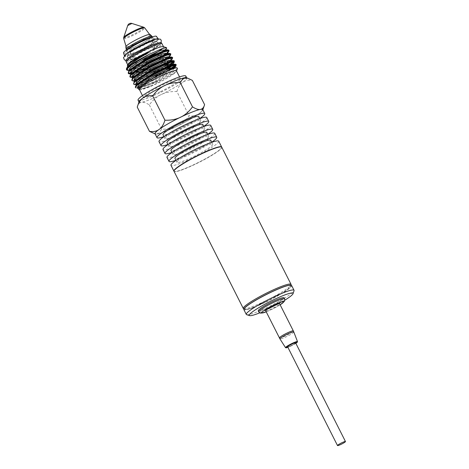 <?xml version="1.0" encoding="UTF-8"?>
<svg xmlns="http://www.w3.org/2000/svg" width="469" height="469" viewBox="0 0 469 469"><rect width="100%" height="100%" fill="white"/><g stroke="black" fill="none" stroke-linecap="round" stroke-linejoin="round"><path stroke-width="0.35" stroke-dasharray="2.35 1.76" d="M142.67 44.602A18.355 2.245 -26.8 0 1 156.552 39.214A18.355 2.245 -26.8 0 1 154.336 42.89A18.355 2.245 -26.8 0 1 153.791 43.259A18.355 2.245 -26.8 0 1 140.366 50.746A18.355 2.245 -26.8 0 1 130.681 54.932A18.355 2.245 -26.8 0 1 130.06 55.149A18.355 2.245 -26.8 0 1 126.542 54.076A18.355 2.245 -26.8 0 1 142.67 44.602A18.314 2.239 153.2 0 0 126.73 53.941A18.314 2.239 153.2 0 0 129.579 55.313A18.314 2.239 153.2 0 0 130.089 55.143A18.314 2.239 153.2 0 0 140.372 50.746A18.314 2.239 153.2 0 0 154.313 42.908A18.314 2.239 153.2 0 0 154.752 42.597A18.314 2.239 153.2 0 0 156.376 39.267A18.314 2.239 153.2 0 0 142.67 44.614M124.772 55.377A18.995 2.322 153.2 0 0 124.496 56.087A18.995 2.322 153.2 0 0 129.608 55.307A18.995 2.322 153.2 0 0 140.272 50.752A18.995 2.322 153.2 0 0 154.729 42.62A18.995 2.322 153.2 0 0 158.393 38.962A18.995 2.322 153.2 0 0 157.654 38.763M295.587 342.798A4.455 0.545 -26.8 0 1 291.331 345.553A4.455 0.545 -26.8 0 1 287.632 346.82M265.694 310.806A7.803 0.956 153.2 0 0 272.167 308.596A7.803 0.956 153.2 0 0 279.624 303.771M284.097 297.792A14.486 1.77 -26.8 0 1 270.255 306.749A14.486 1.77 -26.8 0 1 258.231 310.859M291.595 285.451A26.751 3.265 -26.8 0 1 266.04 301.989A26.751 3.265 -26.8 0 1 243.845 309.575M243.874 309.048A26.639 3.254 153.2 0 0 265.999 301.872A26.639 3.254 153.2 0 0 291.155 285.164M246.653 314.681A26.751 3.265 153.2 0 0 268.485 306.832A26.751 3.265 153.2 0 0 294.04 290.745M266.064 301.708A25.631 3.131 -26.8 0 1 245.14 309.229A25.631 3.131 -26.8 0 1 266.257 294.62A25.631 3.131 -26.8 0 1 290.551 286.289A25.631 3.131 -26.8 0 1 266.064 301.708M284.835 300.166A24.517 2.996 -26.8 0 1 269.622 308.432A24.517 2.996 -26.8 0 1 259.697 312.864M243.663 308.754A26.751 3.265 153.2 0 0 265.495 300.905A26.751 3.265 153.2 0 0 291.05 284.818M221.773 147.225A26.751 3.265 -26.8 0 1 196.218 163.763A26.751 3.265 -26.8 0 1 174.022 171.349M221.333 146.938A26.639 3.254 -26.8 0 1 221.626 147.629A26.639 3.254 -26.8 0 1 196.177 163.646A26.639 3.254 -26.8 0 1 174.433 171.466A26.639 3.254 -26.8 0 1 174.052 170.822M173.987 171.244A26.751 3.265 153.2 0 0 174.286 171.419A26.751 3.265 153.2 0 0 196.118 163.57A26.751 3.265 153.2 0 0 221.661 147.518A26.751 3.265 153.2 0 0 221.673 147.483A26.751 3.265 153.2 0 0 221.708 147.137M218.73 141.204A26.751 3.265 -26.8 0 1 218.718 141.691A26.751 3.265 -26.8 0 1 194.752 156.968A26.751 3.265 -26.8 0 1 170.98 165.323M204.595 104.634C201.934 113.293 196.787 117.016 189.136 115.796C182.447 125.188 173.266 129.643 161.582 129.157L158.68 133.46L154.067 133.571M202.772 109.611A26.751 3.265 -26.8 0 1 202.76 110.098A26.739 3.265 -26.8 0 1 180.266 124.637A26.739 3.265 -26.8 0 1 155.391 133.993A26.739 3.265 -26.8 0 1 177.423 118.757A26.739 3.265 -26.8 0 1 202.766 110.063A26.739 3.265 -26.8 0 1 202.749 110.104A26.751 3.265 -26.8 0 1 178.795 125.375A26.751 3.265 -26.8 0 1 155.022 133.729M199.771 118.505A26.751 3.265 -26.8 0 1 163.962 136.596M206.759 117.508A26.751 3.265 -26.8 0 1 206.747 117.995A26.751 3.265 -26.8 0 1 182.781 133.272A26.751 3.265 -26.8 0 1 159.014 141.626M203.763 126.401A26.751 3.265 -26.8 0 1 167.949 144.493M210.751 125.405A26.751 3.265 -26.8 0 1 210.739 125.897A26.751 3.265 -26.8 0 1 186.773 141.175A26.751 3.265 -26.8 0 1 163.001 149.529M207.749 134.298A26.751 3.265 -26.8 0 1 171.941 152.39M214.743 133.307A26.751 3.265 -26.8 0 1 214.726 133.794A26.751 3.265 -26.8 0 1 190.76 149.072A26.751 3.265 -26.8 0 1 166.993 157.426M211.742 142.201A26.751 3.265 -26.8 0 1 175.928 160.292M198.797 116.576A20.061 2.451 -26.8 0 1 198.786 116.939A20.061 2.451 -26.8 0 1 180.811 128.4A20.061 2.451 -26.8 0 1 162.983 134.662M200.785 120.891A20.061 2.451 -26.8 0 1 182.81 132.346A20.061 2.451 -26.8 0 1 164.982 138.613A20.061 2.451 -26.8 0 1 181.779 127.38A20.061 2.451 -26.8 0 1 200.791 120.521A20.061 2.451 -26.8 0 1 200.785 120.891M202.79 124.473A20.061 2.451 -26.8 0 1 202.778 124.842A20.061 2.451 -26.8 0 1 184.804 136.297A20.061 2.451 -26.8 0 1 166.976 142.564M204.771 128.787A20.061 2.451 -26.8 0 1 186.797 140.249A20.061 2.451 -26.8 0 1 168.969 146.51A20.061 2.451 -26.8 0 1 185.771 135.277A20.061 2.451 -26.8 0 1 204.783 128.424A20.061 2.451 -26.8 0 1 204.771 128.787M206.776 132.369A20.061 2.451 -26.8 0 1 206.765 132.739A20.061 2.451 -26.8 0 1 188.796 144.194A20.061 2.451 -26.8 0 1 170.962 150.461M208.764 136.69A20.061 2.451 -26.8 0 1 190.789 148.145A20.061 2.451 -26.8 0 1 172.961 154.412A20.061 2.451 -26.8 0 1 189.763 143.18A20.061 2.451 -26.8 0 1 208.769 136.321A20.061 2.451 -26.8 0 1 208.764 136.69M210.769 140.272A20.061 2.451 -26.8 0 1 210.757 140.636A20.061 2.451 -26.8 0 1 192.782 152.097A20.061 2.451 -26.8 0 1 174.955 158.358M212.75 144.587A20.061 2.451 -26.8 0 1 194.776 156.042A20.061 2.451 -26.8 0 1 176.948 162.309A20.061 2.451 -26.8 0 1 193.75 151.077A20.061 2.451 -26.8 0 1 212.762 144.218A20.061 2.451 -26.8 0 1 212.75 144.587M137.241 107.108C138.777 101.439 142.811 100.7 149.335 104.909C156.025 95.512 165.211 91.062 176.889 91.543L189.136 115.796M176.889 91.543C179.545 82.884 184.698 79.167 192.343 80.387M149.335 104.909L161.582 129.157M151.346 36.992A13.707 1.677 -26.8 0 1 138.935 44.889A13.707 1.677 -26.8 0 1 126.87 49.069A13.707 1.677 -26.8 0 1 138.367 41.43A13.707 1.677 -26.8 0 1 151.335 36.711A13.707 1.677 -26.8 0 1 151.346 36.992M149.834 34.97A13.267 1.618 153.2 0 0 149.822 34.694A13.267 1.618 153.2 0 0 137.27 39.261A13.267 1.618 153.2 0 0 126.143 46.66A13.267 1.618 153.2 0 0 137.822 42.609A13.267 1.618 153.2 0 0 149.834 34.97A13.267 1.618 -26.8 0 1 137.822 42.609A13.267 1.618 -26.8 0 1 126.143 46.66A13.267 1.618 -26.8 0 1 126.167 46.449A13.267 1.618 -26.8 0 1 137.921 38.933A13.267 1.618 -26.8 0 1 149.822 34.7A13.267 1.618 -26.8 0 1 149.834 34.97M123.564 52.903A18.391 2.245 153.2 0 0 138.842 47.738A18.391 2.245 153.2 0 0 156.382 36.324M126.184 49.456A14.486 1.77 153.2 0 0 138.208 45.352A14.486 1.77 153.2 0 0 152.05 36.394M138.677 89.444L144.558 88.377L152.818 85.194C161.189 81.495 167.955 77.866 173.125 74.313L175.728 71.95C171.607 74.841 163.763 78.716 152.208 83.576L158.246 80.363C167.638 75.556 173.817 71.821 176.778 69.178L154.113 81.682L141.181 86.601L135.506 86.894M158.246 80.363L143.326 86.507L136.016 87.902M168.817 70.338L157.865 76.101L147.53 80.697L138.273 83.881M137.44 84.08L134.204 84.32M169.842 65.044L165.305 67.724M152.554 74.166L142.506 78.364L136.467 80.299M135.26 80.574L132.393 80.732M172.528 57.998L163.488 64.147M150.742 70.585L134.656 76.717M170.722 54.416L168.682 56.227L161.688 60.56M134.175 72.771L132.844 73.135M131.642 73.41L128.776 73.574M168.91 50.84L165.053 53.888L159.876 56.978M147.125 63.421L136.784 67.724M132.369 69.189L131.039 69.553M130.2 69.752L126.964 69.987M175.816 64.505L175.482 65.085M168.805 69.734L139.352 83.025M138.355 83.294L133.7 83.312M174.005 60.923L173.677 61.503M166.993 66.152L137.546 79.443M136.543 79.712L131.889 79.736M172.193 57.335L168.506 60.524L158.827 66.065L135.74 75.861M134.738 76.13L133.964 76.312M132.803 76.541L130.077 76.148M170.388 53.759L166.688 56.948L157.004 62.488L133.923 72.279M132.152 72.73L130.992 72.959M128.723 72.971L128.272 72.566M168.576 50.171L164.883 53.36L155.198 58.901L132.117 68.697M131.121 68.966L126.46 68.99M126.46 68.556L126.624 68.169M176.778 69.178L177.452 68.316M175.728 71.95L157.883 81.899L139.475 88.283L138.56 88.143M173.817 68.451L155.907 78.399L137.657 84.701L136.749 84.561M172.715 64.235L171.718 65.097M170.358 66.07L147.16 77.813M144.915 78.681L135.06 81.026M171.15 60.366L169.907 61.515M168.553 62.488L145.349 74.225M143.104 75.099L133.255 77.444M169.368 56.749L168.095 57.933M166.741 58.906L143.543 70.643M138.607 72.472L132.24 73.955L131.32 73.815M164.93 55.324L141.732 67.061M139.486 67.935L130.423 70.373L129.514 70.233M165.475 49.907L164.478 50.769M163.118 51.742L139.92 63.479M137.681 64.353L128.617 66.791L127.779 66.686M152.818 85.194L141.38 88.999L139.053 87.474L141.38 88.999L152.818 85.194M174.89 67.788L172.029 70.901L158.973 78.03L144.071 84.221L136.848 85.147L144.071 84.221L158.973 78.03L172.029 70.901L174.89 67.788M136.837 84.643L137.253 83.881L136.837 84.643M173.084 64.206L173.553 64.511L173.032 63.837M173.208 65.05L172.146 65.971L173.208 65.05M165.727 70.01L143.156 80.34L165.727 70.01M141.656 80.832L135.043 81.565L141.656 80.832M171.39 61.468L170.341 62.389L171.39 61.468M163.921 66.428L141.351 76.758L163.921 66.428M139.838 77.256L133.231 77.977L139.838 77.256M133.214 77.485L133.624 76.728L133.214 77.485M169.585 57.886L157.842 65.144L139.539 73.176L157.842 65.144L169.585 57.886M138.033 73.668L131.426 74.401L138.033 73.668M131.408 73.897L131.824 73.135L131.408 73.897M167.656 53.46L168.131 53.765L167.597 53.097M167.779 54.304L156.036 61.556L137.728 69.594L156.036 61.556L167.779 54.304M136.227 70.086L129.614 70.819L136.227 70.086M129.596 70.321L130.013 69.559L129.596 70.321M165.85 49.878L166.319 50.183L165.792 49.509M165.967 50.722L154.225 57.98L135.922 66.012L154.225 57.98L165.967 50.722M134.41 66.51L127.808 67.237L134.41 66.51M127.785 67.196L127.814 66.645L127.785 67.196M152.208 83.576L137.294 88.289M171.402 69.301L154.055 78.382L137.616 84.438M136.919 84.567L135.482 84.707M172.991 63.391L153.275 74.331L133.683 81.125M172.44 58.625L155.415 68.873L133.102 77.432M170.634 55.037L153.621 65.285L131.297 73.85M165.997 53.783L146.076 64.394L128.254 70.373M164.883 50.019L163.13 51.268M161.143 52.54L152.255 57.517L141.175 62.729M138.513 63.825L134.034 65.478L127.668 66.698M139.416 89.561A20.765 2.538 153.2 0 0 139.698 89.772A20.765 2.538 153.2 0 0 156.646 83.675A20.765 2.538 153.2 0 0 173.125 74.313A20.765 2.538 153.2 0 0 176.485 71.188A20.765 2.538 153.2 0 0 176.485 70.842M139.035 101.791A26.751 3.265 153.2 0 0 139.064 102.136A26.751 3.265 153.2 0 0 156.646 96.72A26.751 3.265 153.2 0 0 182.763 82.292A26.751 3.265 153.2 0 0 186.814 78.018A26.751 3.265 153.2 0 0 186.551 77.784M138.062 100.161A26.751 3.265 153.2 0 0 155.649 94.744A26.751 3.265 153.2 0 0 181.761 80.316A26.751 3.265 153.2 0 0 185.812 76.042M150.103 34.513A13.607 1.665 -26.8 0 1 137.147 42.984A13.607 1.665 -26.8 0 1 125.833 46.771M160.633 91.578A20.765 2.538 153.2 0 0 180.471 78.739A20.765 2.538 153.2 0 0 160.797 85.839A20.765 2.538 153.2 0 0 143.408 97.464A20.765 2.538 153.2 0 0 160.633 91.578M162.456 48.53A20.061 2.451 153.2 0 0 163.57 46.841A20.061 2.451 153.2 0 0 163.3 46.636M127.761 64.593A20.061 2.451 153.2 0 0 127.761 64.927A20.061 2.451 153.2 0 0 144.405 59.241M126.173 61.785A20.061 2.451 153.2 0 0 142.816 56.098A20.061 2.451 153.2 0 0 161.981 43.693M125.833 60.648A19.856 2.427 153.2 0 0 131.179 59.833A19.856 2.427 153.2 0 0 142.33 55.072A19.856 2.427 153.2 0 0 157.443 46.572A19.856 2.427 153.2 0 0 161.272 42.749M142.74 55.055A17.007 2.075 153.2 0 0 155.685 47.774A17.007 2.075 153.2 0 0 158.962 44.502A17.007 2.075 153.2 0 0 142.875 50.359A17.007 2.075 153.2 0 0 128.612 59.833A17.007 2.075 153.2 0 0 133.196 59.135A17.007 2.075 153.2 0 0 142.74 55.055M140.688 50.734A16.139 1.97 153.2 0 0 152.97 43.822A16.139 1.97 153.2 0 0 156.083 40.721A16.139 1.97 153.2 0 0 140.811 46.273A16.139 1.97 153.2 0 0 127.275 55.272A16.139 1.97 153.2 0 0 131.625 54.609A16.139 1.97 153.2 0 0 140.688 50.734M139.07 101.679A26.739 3.265 153.2 0 0 161.359 94.504A26.739 3.265 153.2 0 0 186.791 78.505A26.739 3.265 153.2 0 0 186.439 77.754M152.888 42.093A12.774 1.559 -26.8 0 1 141.568 49.327A12.774 1.559 -26.8 0 1 130.106 53.407A12.774 1.559 -26.8 0 1 140.788 46.226A12.774 1.559 -26.8 0 1 152.906 41.893A12.774 1.559 -26.8 0 1 152.888 42.093M154.5 47.457A11.789 1.442 -26.8 0 1 144.053 54.134A11.789 1.442 -26.8 0 1 133.477 57.898A11.789 1.442 -26.8 0 1 143.338 51.273A11.789 1.442 -26.8 0 1 154.518 47.269A11.789 1.442 -26.8 0 1 154.5 47.457M157.308 46.097A14.932 1.823 -26.8 0 1 143.924 54.627A14.932 1.823 -26.8 0 1 130.658 59.293A14.932 1.823 -26.8 0 1 143.162 50.928A14.932 1.823 -26.8 0 1 157.314 45.821A14.932 1.823 -26.8 0 1 157.308 46.097M154.811 41.161A14.932 1.823 -26.8 0 1 141.433 49.691A14.932 1.823 -26.8 0 1 128.16 54.351A14.932 1.823 -26.8 0 1 140.671 45.991A14.932 1.823 -26.8 0 1 154.823 40.885A14.932 1.823 -26.8 0 1 154.811 41.161M127.72 25.566L131.912 23.45M293.787 331.941A7.744 0.944 -26.8 0 1 286.383 336.719A7.744 0.944 -26.8 0 1 279.964 338.929M279.413 337.961A7.803 0.956 153.2 0 0 285.885 335.745A7.803 0.956 153.2 0 0 293.336 330.926M285.539 347.664A6.707 0.821 153.2 0 0 291.102 345.753A6.707 0.821 153.2 0 0 297.51 341.614M291.202 345.893A6.484 0.791 -26.8 0 1 287.89 347.33L295.851 343.314A6.484 0.791 -26.8 0 1 291.202 345.893M280.145 304.803A12.258 1.495 -26.8 0 1 271.891 309.341A12.258 1.495 -26.8 0 1 266.216 311.838M258.73 311.844A14.486 1.77 153.2 0 0 270.754 307.74A14.486 1.77 153.2 0 0 284.595 298.782M127.246 49.392A14.486 1.77 153.2 0 0 126.665 50.4A14.486 1.77 153.2 0 0 138.683 46.296A14.486 1.77 153.2 0 0 152.531 37.338A14.486 1.77 153.2 0 0 151.37 37.203M139.029 47.234A15.377 1.882 -26.8 0 1 128.594 49.134A15.377 1.882 -26.8 0 1 152.361 37.608A15.377 1.882 -26.8 0 1 139.029 47.234M123.693 38.499A11.778 1.436 153.2 0 0 134.058 34.905A11.778 1.436 153.2 0 0 144.722 28.122A11.778 1.436 153.2 0 0 144.71 27.882M123.722 37.438A11.356 1.389 153.2 0 0 133.184 34.389A11.356 1.389 153.2 0 0 143.989 27.595A11.356 1.389 153.2 0 0 143.842 27.272M153.791 43.259C147.688 47.357 136.432 52.933 130.681 54.932M161.148 42.65L158.534 45.346L149.717 50.91L135.869 57.681L127.814 60.407L125.821 60.489M149.74 46.15L158.528 43.16C158.481 43.881 156.341 41.354 157.215 40.557L154.752 42.597M129.579 55.313L126.478 56.081C126.788 55.747 128.459 57.282 127.791 58.684L135.412 53.384M154.336 42.89L154.729 42.62M130.06 55.149L129.608 55.307M266.228 311.862L271.862 309.37L280.157 304.827M290.551 286.289L290.95 285.105M245.14 309.229L243.95 308.848M200.791 120.521L199.817 118.593M164.982 138.613L164.003 136.684M204.783 128.424L203.81 126.495M168.969 146.51L167.996 144.581M208.769 136.321L207.796 134.392M172.961 154.412L171.988 152.484M212.762 144.218L211.789 142.289M176.948 162.309L175.975 160.38M126.038 46.296L126.87 49.069M149.599 34.395L151.335 36.711M152.302 36.893L152.853 37.631L151.616 37.801C147.565 38.78 138.642 42.996 133.559 46.003C124.461 51.596 127.328 50.67 126.706 50.84L126.437 49.954M138.466 88.283L139.469 88.283L138.701 88.149L139.064 87.469M135.846 81.119L135.084 80.985M135.09 81.002L135.441 80.299M136.643 84.701L137.657 84.701L136.889 84.567L137.247 83.887M133.155 77.537L134.04 77.537L133.284 77.42M131.22 73.955L132.223 73.955L131.461 73.821L131.824 73.135M130.423 70.373L129.661 70.25L130.013 69.559M127.844 66.657L128.606 66.791L127.844 66.657L128.201 65.977M134.966 81.119L135.858 81.119M129.409 70.373L130.429 70.373M142.476 95.623L143.408 97.464M179.545 76.898L180.471 78.739M155.685 47.774L157.443 46.572M133.196 59.135L131.179 59.833M127.275 55.272L128.612 59.833M156.083 40.721L158.962 44.502M152.97 43.822L154.313 42.908M131.625 54.609L130.089 55.143M124.408 55.776L124.496 56.087M154.518 47.269L152.906 41.893M133.477 57.898L130.106 53.407M157.314 45.821L154.823 40.885M130.658 59.293L128.16 54.351"/><path stroke-width="0.7" d="M157.654 38.763A18.995 2.322 153.2 0 0 140.419 45.499A18.995 2.322 153.2 0 0 124.772 55.377M341.203 444.284A4.455 0.545 153.2 0 0 345.465 441.528A4.455 0.545 153.2 0 0 341.239 443.053A4.455 0.545 153.2 0 0 337.504 445.55A4.455 0.545 153.2 0 0 341.203 444.284M337.504 445.55L287.632 346.82A4.455 0.545 -26.8 0 1 291.366 344.322A4.455 0.545 -26.8 0 1 295.587 342.798L345.465 441.528M293.336 330.926L279.624 303.771A7.803 0.956 153.2 0 0 272.231 306.439A7.803 0.956 153.2 0 0 265.694 310.806L279.964 338.929A7.744 0.944 -26.8 0 1 287.356 334.127A7.744 0.944 -26.8 0 1 293.787 331.941L293.336 330.926A7.803 0.956 153.2 0 0 286.864 333.137A7.803 0.956 153.2 0 0 279.413 337.961M258.73 311.844L258.231 310.859A14.486 1.77 -26.8 0 1 270.367 302.745A14.486 1.77 -26.8 0 1 284.097 297.792L284.595 298.782A14.486 1.77 153.2 0 0 270.865 303.736A14.486 1.77 153.2 0 0 258.73 311.844L259.574 312.788L260.787 313.21L266.228 311.862M246.289 314.412L243.845 309.575A26.751 3.265 -26.8 0 1 243.845 309.124A26.751 3.265 -26.8 0 1 266.245 294.596A26.751 3.265 -26.8 0 1 291.231 285.187A26.751 3.265 -26.8 0 1 291.595 285.451L294.04 290.293A26.751 3.265 153.2 0 0 268.69 299.433A26.751 3.265 153.2 0 0 246.289 314.412A26.751 3.265 153.2 0 0 246.653 314.681L249.608 315.625A24.517 2.996 -26.8 0 1 269.81 301.655A24.517 2.996 -26.8 0 1 293.049 293.682A24.517 2.996 -26.8 0 1 284.835 300.166M291.155 285.164A26.639 3.254 153.2 0 0 291.085 285.14A26.639 3.254 153.2 0 0 266.204 294.509A26.639 3.254 153.2 0 0 243.898 308.977A26.639 3.254 153.2 0 0 243.874 309.048M293.049 293.682L294.04 290.745A26.751 3.265 153.2 0 0 294.04 290.293M259.697 312.864A24.517 2.996 -26.8 0 1 249.608 315.625M290.95 285.105L291.05 284.818A26.751 3.265 153.2 0 0 291.05 284.366A26.751 3.265 153.2 0 0 265.7 293.512A26.751 3.265 153.2 0 0 243.3 308.485A26.751 3.265 153.2 0 0 243.663 308.754L243.95 308.848M243.3 308.485L174.022 171.349A26.751 3.265 -26.8 0 1 174.022 170.898A26.751 3.265 -26.8 0 1 196.423 156.37A26.751 3.265 -26.8 0 1 221.409 146.961A26.751 3.265 -26.8 0 1 221.773 147.225L291.05 284.366M174.052 170.822A26.639 3.254 -26.8 0 1 174.075 170.751A26.639 3.254 -26.8 0 1 196.382 156.283A26.639 3.254 -26.8 0 1 221.262 146.914A26.639 3.254 -26.8 0 1 221.333 146.938M221.708 147.137A26.751 3.265 153.2 0 0 221.673 147.032A26.751 3.265 153.2 0 0 196.323 156.171A26.751 3.265 153.2 0 0 173.923 171.15A26.751 3.265 153.2 0 0 173.987 171.244M173.923 171.15L170.98 165.323A26.751 3.265 -26.8 0 1 193.38 150.35A26.751 3.265 -26.8 0 1 218.73 141.204L221.673 147.032M155.11 133.905L149.488 131.361C157.138 132.58 162.286 128.858 164.947 120.199C176.625 120.685 185.806 116.23 192.495 106.838C199.026 111.042 203.054 110.309 204.595 104.634L202.86 109.781M163.962 136.596A26.751 3.265 -26.8 0 1 157.015 137.681L155.022 133.729A26.751 3.265 -26.8 0 1 172.803 121.154A26.751 3.265 -26.8 0 1 200.398 109.412A26.751 3.265 -26.8 0 1 202.772 109.611L204.765 113.557A26.751 3.265 -26.8 0 1 204.754 114.049A26.751 3.265 -26.8 0 1 199.771 118.505M204.595 104.634L192.343 80.387L187.77 78.176L183.15 78.288L180.248 82.591C168.57 82.104 159.384 86.56 152.695 95.952L164.947 120.199M152.695 95.952C145.05 94.732 139.897 98.449 137.241 107.108L149.488 131.361M180.248 82.591L192.495 106.838M157.015 137.681A26.751 3.265 -26.8 0 1 179.416 122.702A26.751 3.265 -26.8 0 1 204.765 113.557M167.949 144.493A26.751 3.265 -26.8 0 1 161.008 145.578L159.014 141.626A26.751 3.265 -26.8 0 1 181.415 126.653A26.751 3.265 -26.8 0 1 206.759 117.508L208.758 121.459A26.751 3.265 -26.8 0 1 208.74 121.946A26.751 3.265 -26.8 0 1 203.763 126.401M161.008 145.578A26.751 3.265 -26.8 0 1 183.408 130.599A26.751 3.265 -26.8 0 1 208.758 121.459M171.941 152.39A26.751 3.265 -26.8 0 1 164.994 153.474L163.001 149.529A26.751 3.265 -26.8 0 1 185.402 134.55A26.751 3.265 -26.8 0 1 210.751 125.405L212.744 129.356A26.751 3.265 -26.8 0 1 212.733 129.843A26.751 3.265 -26.8 0 1 207.749 134.298M164.994 153.474A26.751 3.265 -26.8 0 1 187.401 138.502A26.751 3.265 -26.8 0 1 212.744 129.356M175.928 160.292A26.751 3.265 -26.8 0 1 168.987 161.377L166.993 157.426A26.751 3.265 -26.8 0 1 189.394 142.447A26.751 3.265 -26.8 0 1 214.743 133.307L216.737 137.253A26.751 3.265 -26.8 0 1 216.725 137.745A26.751 3.265 -26.8 0 1 211.742 142.201M168.987 161.377A26.751 3.265 -26.8 0 1 191.387 146.398A26.751 3.265 -26.8 0 1 216.737 137.253M164.003 136.684L162.983 134.662A20.061 2.451 -26.8 0 1 179.785 123.429A20.061 2.451 -26.8 0 1 198.797 116.576L199.817 118.593M167.996 144.581L166.976 142.564A20.061 2.451 -26.8 0 1 183.778 131.332A20.061 2.451 -26.8 0 1 202.79 124.473L203.81 126.495M171.988 152.484L170.962 150.461A20.061 2.451 -26.8 0 1 187.764 139.229A20.061 2.451 -26.8 0 1 206.776 132.369L207.796 134.392M175.975 160.38L174.955 158.358A20.061 2.451 -26.8 0 1 191.757 147.125A20.061 2.451 -26.8 0 1 210.769 140.272L211.789 142.289M137.241 107.108L139.07 101.679A26.739 3.265 153.2 0 1 161.465 87.158A26.739 3.265 153.2 0 1 186.439 77.754L187.77 78.176M158.2 38.71L156.382 36.324A18.391 2.245 153.2 0 0 138.982 42.656A18.391 2.245 153.2 0 0 123.564 52.903L124.408 55.776M152.302 36.893L152.05 36.394A14.486 1.77 153.2 0 0 152.003 36.33A14.486 1.77 153.2 0 0 138.32 41.342A14.486 1.77 153.2 0 0 126.167 49.38A14.486 1.77 153.2 0 0 126.184 49.456L126.437 49.954M136.016 87.902L135.488 87.533L135.523 86.859L138.959 83.33L146.545 78.182L156.412 72.595L166.143 67.841L173.36 65.003L176.285 64.693L174.181 66.92L168.817 70.338M138.273 83.881L137.44 84.08M134.204 84.32L133.683 83.957L134.333 82.321L139.328 78.135L147.928 72.695L158.03 67.255L167.163 63.045L173.079 61.023L174.468 61.105L169.842 65.044M165.305 67.724L152.554 74.166M136.467 80.299L135.26 80.574M132.393 80.732L131.853 80.34L133.712 77.532L140.114 72.795L149.488 67.208L159.542 62.055L167.808 58.502L172.258 57.341L172.656 57.517L172.528 57.998M163.488 64.147L150.742 70.585M134.656 76.717L131.601 77.238L130.06 76.787L130.106 76.072L133.618 72.519L141.251 67.36L151.129 61.773L160.844 57.042L168.008 54.234L170.851 53.935L170.722 54.416M161.688 60.56L152.29 65.425L141.955 70.01L134.175 72.771M132.844 73.135L131.642 73.41M128.776 73.574L128.254 73.211L128.946 71.528L134.005 67.319L142.646 61.867L152.747 56.432L161.846 52.252L167.703 50.265L169.039 50.359L168.91 50.84M159.876 56.978L147.125 63.421M136.784 67.724L132.369 69.189M131.039 69.553L130.2 69.752M126.964 69.987L126.413 69.57L128.348 66.727C132.909 63.18 139.873 59.035 149.248 54.298L162.28 48.588L166.559 47.68L166.577 48.471L164.883 50.019M127.779 66.686L127.398 65.724C128.67 63.731 132.985 60.694 140.337 56.602C145.818 53.572 150.537 51.643 147.377 53.273L138.337 58.66L130.728 64.03L126.97 67.642L128.348 66.727M135.506 86.894L135.957 85.628L142.975 79.941L155.479 72.578L168.06 66.522L175.254 64.206L175.816 64.505M175.482 65.085L168.805 69.734M139.352 83.025L138.355 83.294M133.7 83.312L134.146 82.052L141.163 76.359L153.668 68.996L166.249 62.94L173.442 60.624L174.005 60.923M173.677 61.503L166.993 66.152M137.546 79.443L136.543 79.712M131.889 79.736L132.34 78.47L139.352 72.777L151.862 65.408L164.449 59.358L171.642 57.036L172.193 57.335M135.74 75.861L134.738 76.13M133.964 76.312L132.803 76.541M130.077 76.148L130.534 74.882L137.546 69.195L150.051 61.832L162.632 55.776L169.825 53.46L170.388 53.759M133.923 72.279L132.152 72.73M130.992 72.959L128.723 72.971M128.272 72.566L128.717 71.306L135.734 65.613L148.239 58.25L160.82 52.194L168.019 49.872L168.576 50.171M132.117 68.697L131.121 68.966M126.46 68.99L126.46 68.556M177.452 68.316L176.825 67.788L175.113 68.075L168.477 70.479L159.261 74.794L149.74 79.994L142.213 84.86L138.631 88.043L138.677 89.444L139.486 89.702M138.56 88.143L138.648 86.566L142.078 83.453L155.878 74.911L170.159 68.146L174.767 67.536L173.817 68.451M136.749 84.561L136.837 82.984L140.266 79.871L154.072 71.329L168.348 64.564L172.715 64.235M171.718 65.097L170.358 66.07M147.16 77.813L144.915 78.681M135.06 81.026L134.92 79.548L138.203 76.482L151.985 67.899L166.448 61.017L171.22 60.261L171.414 60.636M169.907 61.515L168.553 62.488M145.349 74.225L143.104 75.099M133.255 77.444L133.114 75.96L136.397 72.9L150.174 64.317L164.637 57.435L169.344 56.784L170.634 55.037L169.807 54.369L165.059 55.846L148.31 63.884L133.378 73.41L131.865 77.543L133.155 77.537M168.095 57.933L166.741 58.906M143.543 70.643L138.607 72.472M131.32 73.815L131.408 72.232L134.843 69.119L148.655 60.577L162.931 53.812L167.527 53.208L164.93 55.324M141.732 67.061L139.486 67.935M129.514 70.233L129.596 68.656L133.032 65.543L146.838 57.001L161.113 50.236L165.475 49.907M164.478 50.769L163.118 51.742M139.92 63.479L137.681 64.353M174.89 67.788L156.927 75.456L139.053 87.474L156.927 75.456L174.89 67.788L176.825 67.788M136.848 85.147L136.837 84.643L136.848 85.147M137.224 83.922L155.122 71.868L173.084 64.206L175.254 64.2L176.28 64.681M173.553 64.511L173.208 65.05L173.553 64.511M172.146 65.971L165.727 70.01L172.146 65.971M143.156 80.34L141.656 80.832L143.156 80.34M171.279 60.624L153.322 68.286L135.441 80.305L135.043 81.565L135.441 80.305L153.322 68.286L171.279 60.624L173.454 60.618L174.468 61.105M171.748 60.929L171.39 61.468L171.748 60.929M170.341 62.389L163.921 66.428L170.341 62.389M141.351 76.758L139.838 77.256L141.351 76.758M133.231 77.977L133.214 77.485L133.231 77.977M169.467 57.042L151.499 64.71L133.624 76.728L151.499 64.71L169.467 57.042L169.585 57.886L169.467 57.042L171.636 57.042M139.539 73.176L138.033 73.668L139.539 73.176M131.426 74.401L131.408 73.897L131.426 74.401M131.297 73.85L130.054 73.961L131.584 69.817L146.521 60.29L163.259 52.258L168.002 50.781L168.822 51.461L167.533 53.208L167.791 53.472L149.693 61.122L131.824 73.135L149.693 61.122L167.656 53.46L169.825 53.454L170.851 53.935M168.131 53.765L167.779 54.304L168.131 53.765M137.728 69.594L136.227 70.086L137.728 69.594M129.614 70.819L129.596 70.321L129.614 70.819M129.966 69.623L147.893 57.54L165.85 49.878L168.025 49.872L169.039 50.359L168.822 51.461L165.997 53.783M166.319 50.183L165.967 50.722L166.319 50.183M135.922 66.012L134.41 66.51L135.922 66.012M128.195 65.982L135.148 60.39L147.377 53.273L135.148 60.39L128.195 65.982L126.97 67.642M138.466 88.283L137.294 88.289L138.806 84.15L153.738 74.63L170.487 66.592L175.236 65.115L176.063 65.783L171.402 69.301M137.616 84.438L136.919 84.567M133.677 83.951C133.665 84.361 134.269 84.613 135.494 84.707L137.012 80.562L151.95 71.036L168.693 62.998L173.436 61.527L174.251 62.207L172.991 63.391M134.966 81.119L133.683 81.125L135.189 76.992L150.127 67.46L166.882 59.416L171.625 57.945L172.44 58.625L171.144 60.372M133.102 77.432L131.865 77.543C130.394 77.268 129.79 77.016 130.06 76.793C129.749 76.588 129.901 75.955 130.523 74.893L131.824 73.135M126.442 69.623C126.536 70.004 127.134 70.256 128.242 70.379L127.07 69.025L131.044 65.238L149.248 54.298M163.13 51.268L161.143 52.54M141.175 62.729L138.513 63.825M127.668 66.698L127.398 65.724M179.545 76.898L176.485 70.842A20.765 2.538 153.2 0 0 156.804 77.936A20.765 2.538 153.2 0 0 139.416 89.561L142.476 95.623M186.551 77.784A26.751 3.265 153.2 0 0 161.465 87.158A26.751 3.265 153.2 0 0 139.035 101.791M186.726 77.842L185.812 76.042A26.751 3.265 153.2 0 0 183.443 75.843A26.751 3.265 153.2 0 0 155.849 87.586A26.751 3.265 153.2 0 0 138.062 100.161L138.976 101.961M126.167 49.38L125.833 46.771A13.607 1.665 -26.8 0 1 137.253 39.226A13.607 1.665 -26.8 0 1 150.103 34.513L152.003 36.33M144.405 59.241A20.061 2.451 153.2 0 0 162.456 48.53M166.559 47.686L163.3 46.636A20.061 2.451 153.2 0 0 144.563 53.695A20.061 2.451 153.2 0 0 127.761 64.593L127.304 65.941M163.505 46.707L161.981 43.693A20.061 2.451 153.2 0 0 161.952 43.646A20.061 2.451 153.2 0 0 142.975 50.552A20.061 2.451 153.2 0 0 126.149 61.732A20.061 2.451 153.2 0 0 126.173 61.785L127.691 64.792M161.952 43.646L161.272 42.749A19.856 2.427 153.2 0 0 142.482 49.585A19.856 2.427 153.2 0 0 125.833 60.648L126.149 61.732M123.722 37.438A11.356 1.389 153.2 0 1 133.231 31.271A11.356 1.389 153.2 0 1 143.842 27.272L131.912 23.45L127.72 25.566L123.722 37.438L123.693 38.499L126.038 46.296M285.539 347.664L287.89 347.336A6.484 0.791 -26.8 0 1 287.227 346.398A6.484 0.791 -26.8 0 1 295.493 342.223A6.484 0.791 -26.8 0 1 295.851 343.308L297.51 341.614A6.707 0.821 153.2 0 0 291.149 343.9A6.707 0.821 153.2 0 0 285.539 347.664L279.964 338.929M266.216 311.838A12.258 1.495 -26.8 0 1 264.217 310.402A12.258 1.495 -26.8 0 1 280.175 302.341A12.258 1.495 -26.8 0 1 280.145 304.803M151.37 37.203A14.486 1.77 153.2 0 0 138.801 42.286A14.486 1.77 153.2 0 0 127.246 49.392M135.957 85.628L137.253 83.881L155.122 71.868L173.084 64.206M128.254 73.211L128.723 71.306L130.013 69.559L147.893 57.54L165.85 49.878M143.842 27.272L144.71 27.882A11.778 1.436 153.2 0 0 133.565 31.933A11.778 1.436 153.2 0 0 123.693 38.499M125.821 60.489L124.332 59.792L123.535 57.605L126.624 53.777L134.087 49.005L142.705 44.479L155.515 39.232L160.163 39.085L161.219 40.176L161.148 42.65M135.412 53.384L149.74 46.15M297.51 341.614L293.787 331.941M280.157 304.827L284.407 301.344L284.847 300.019L284.595 298.782M135.951 85.639C135.33 86.724 135.172 87.351 135.488 87.533M135.441 80.305L134.146 82.057L133.683 83.957M133.624 76.728L132.334 78.475L131.865 80.375L133.671 81.125M172.656 57.517L171.642 57.036M126.911 67.724L126.437 69.623M139.053 87.474L138.631 88.043M135.095 80.996L135.371 80.398M173.225 64.218L172.955 63.954L174.251 62.207M133.284 77.414L133.636 76.711M128.606 66.791L127.844 66.657M176.063 65.783L174.767 67.53M135.482 84.707L136.643 84.701M128.248 73.205C128.236 73.615 128.84 73.868 130.065 73.961L131.22 73.955M128.254 70.373L129.409 70.373M166.577 48.471L165.715 49.626M176.555 70.983L177.464 68.281M144.71 27.882L149.599 34.395M131.912 23.45A3.342 3.342 0 0 0 127.72 25.566"/></g></svg>
